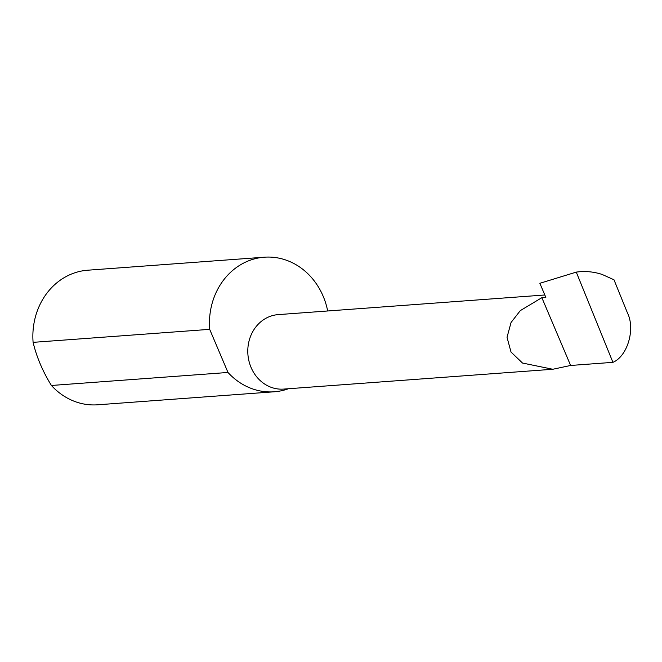 <?xml version="1.0" encoding="UTF-8"?>
<svg xmlns="http://www.w3.org/2000/svg" width="662" height="662" viewBox="0 0 662 662"><rect width="100%" height="100%" fill="white"/><g stroke="black" fill="none" stroke-linecap="round" stroke-linejoin="round"><path stroke-width="0.99" d="M541.855 297.685L520.291 310.627L511.047 322.51L507.026 337.306L511.014 352.043L522.5 363.041L552.803 369.264L570.627 365.465L541.855 297.685L545.844 297.395L539.861 283.295L576.271 272.115L612.921 362.346C627.543 356.197 635.528 329.014 627.444 312.919L613.988 279.786L602.114 274.44C593.566 271.66 584.951 270.882 576.271 272.115M552.803 369.264L283.634 389.091A37.329 33.083 -94.2 0 1 248.953 361.03A37.329 33.083 -94.2 0 1 266.513 317.967A37.329 33.083 -94.2 0 1 278.148 314.624L544.826 294.987M327.682 310.975A67.474 59.795 85.8 0 0 264.32 257.204L87.74 270.212A67.474 59.795 85.8 0 0 66.705 276.253A67.474 59.795 85.8 0 0 33.1 342.353C36.567 356.909 42.666 371.283 51.404 385.474A67.474 59.795 85.8 0 0 97.653 404.796L274.233 391.788A67.474 59.795 85.8 0 0 288.508 388.726M51.404 385.474L227.985 372.466A67.474 59.795 85.8 0 0 274.233 391.788M264.32 257.204A67.474 59.795 85.8 0 0 243.285 263.253A67.474 59.795 85.8 0 0 209.68 329.345L33.1 342.353M612.921 362.346L570.627 365.465M227.985 372.466L209.68 329.345"/></g></svg>
